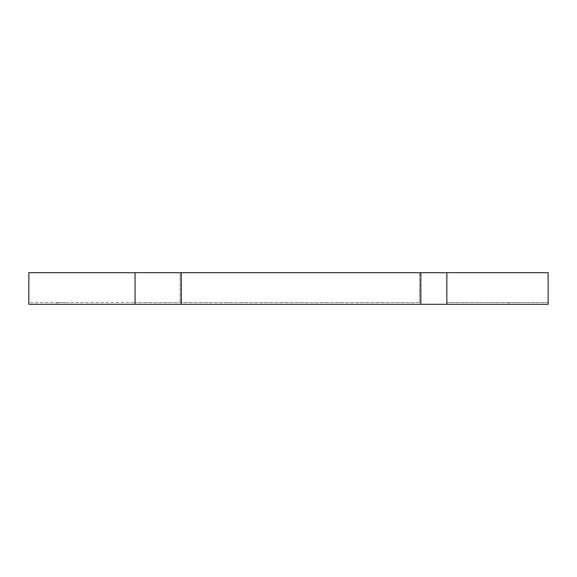 <?xml version="1.0" encoding="UTF-8"?>
<svg xmlns="http://www.w3.org/2000/svg" width="577" height="577" viewBox="0 0 577 577"><rect width="100%" height="100%" fill="white"/><g stroke="black" fill="none" stroke-linecap="round" stroke-linejoin="round"><path stroke-width="0.43" stroke-dasharray="2.88 2.16" d="M548.15 272.697L28.85 272.697L28.85 302.499L135.047 302.499L28.85 302.499L28.85 272.697L135.047 272.697L28.85 272.697L28.85 304.303L548.15 304.303L548.15 272.697L548.15 302.499L446.858 302.499L548.15 302.499L548.15 272.697L135.047 272.697L548.15 272.697M519.927 304.303L508.64 304.303L519.927 304.303L519.927 302.499L508.64 302.499L519.927 302.499M68.36 304.303L57.073 304.303L68.36 304.303L68.36 302.499L57.073 302.499L68.36 302.499M419.681 302.499L135.047 302.499L419.681 302.499L419.681 272.697L419.681 302.499M446.858 304.303L446.858 272.697M135.047 304.303L135.047 272.697M181.301 304.303L181.301 272.697M420.842 304.303L420.842 272.697M180.147 272.697L180.147 302.499L180.147 272.697M57.073 302.499L57.073 304.303M508.64 302.499L508.64 304.303"/><path stroke-width="0.87" d="M135.047 304.303L548.15 304.303L548.15 272.697L28.85 272.697L28.85 304.303L135.047 304.303L135.047 272.697M446.858 304.303L446.858 272.697M420.842 304.303L420.842 272.697M181.301 304.303L181.301 272.697"/></g></svg>
